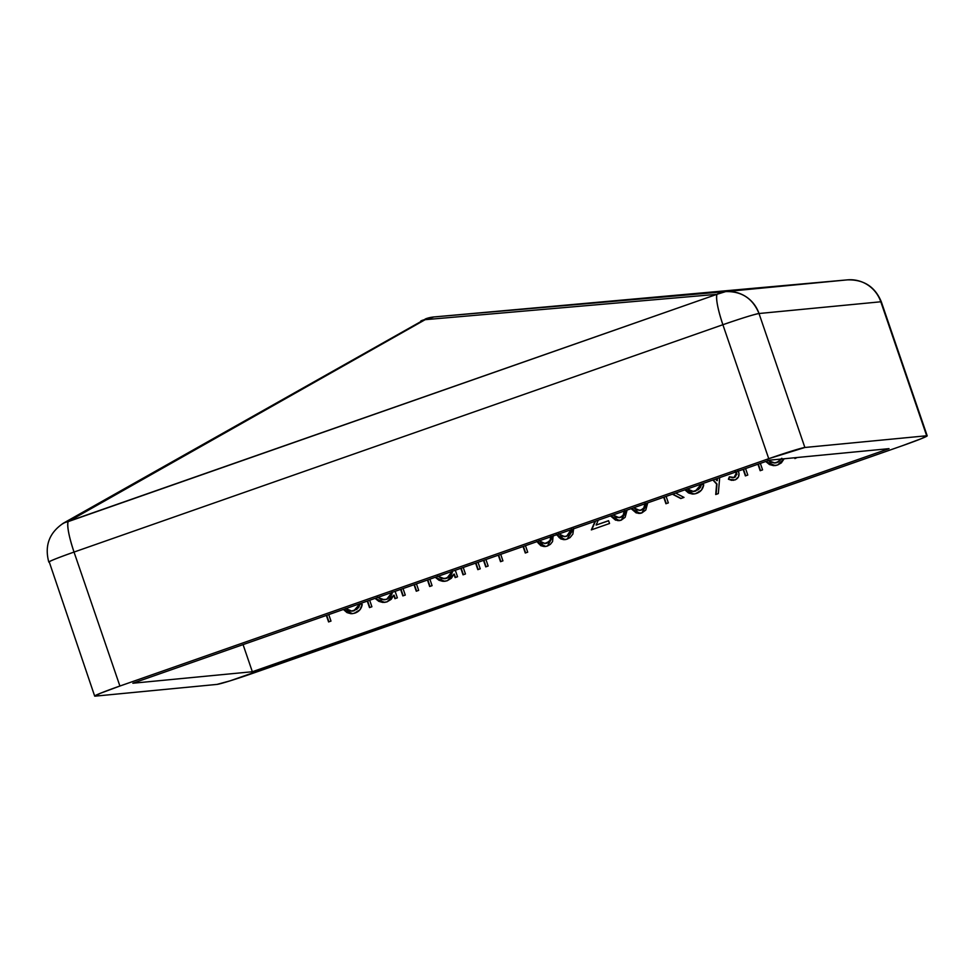 <?xml version="1.0" encoding="UTF-8"?>
<svg xmlns="http://www.w3.org/2000/svg" width="976" height="976" viewBox="0 0 976 976"><rect width="100%" height="100%" fill="white"/><g stroke="black" fill="none" stroke-linecap="round" stroke-linejoin="round"><path stroke-width="1.46" d="M243.073 644.624L252.345 671.732L889.026 448.655L769.515 460.172L132.834 683.237L252.345 671.732L889.026 448.655L769.515 460.172L132.834 683.237L252.345 671.732L243.073 644.624M745.566 468.553L747.787 475.056L745.383 475.898L743.163 469.407L745.383 475.898L747.787 475.056L745.566 468.553M760.353 463.38L762.573 469.871L760.17 470.713L757.949 464.222L760.17 470.713L762.573 469.871L760.353 463.38M737.941 470.639L739.003 473.348L738.454 476.874L735.501 479.728L731.597 480.338L728.413 479.216L729.377 476.813L732.805 477.776L735.184 476.874L736.502 474.507L735.465 471.774M718.324 493.6L715.725 494.515L716.616 484.072L712.895 480.009L716.616 484.072L715.725 494.515L718.324 493.6L719.69 477.618L718.324 493.6M715.481 479.094L716.909 480.656L717.092 478.533L717.287 480.619L717.482 478.399L717.287 480.619L715.481 479.094M687.238 488.854L691.191 491.318L694.705 491.27L699.243 488.512L701.195 484.328L703.733 484.73L701.415 490.147L695.559 493.71L692.46 494.076L688.47 492.929L684.884 489.818L693.753 494.039L696.559 493.392C700.634 491.941 703.013 489.049 703.733 484.73L701.195 484.328L695.412 491.05L693.472 491.489L687.324 488.964M627.104 510.058L625.152 517.28L621.163 520.208L615.588 520.171L610.488 515.889L619.211 520.647L621.163 520.208L627.104 510.058M525.283 553.014L523.063 546.511L525.283 553.014L527.699 552.172L525.283 553.014M525.466 545.669L527.699 552.172L525.466 545.669M485.926 559.529L488.146 566.031L485.743 566.873L483.51 560.37L485.743 566.873L488.146 566.031L485.926 559.529M500.712 554.344L502.933 560.846L500.529 561.688L498.309 555.198L500.529 561.688L502.933 560.846L500.712 554.344M463.222 567.483L465.454 573.973L463.039 574.827L460.818 568.325L463.039 574.827L465.454 573.973L463.222 567.483M478.008 562.298L480.241 568.801L477.825 569.642L475.605 563.14L477.825 569.642L480.241 568.801L478.008 562.298M455.316 570.252L457.537 576.755L455.133 577.597L453.95 574.144L451.363 578.256L447.24 580.744L443.067 581.367L438.98 580.256L435.247 577.28L444.605 581.342L447.24 580.744L453.95 574.144L455.133 577.597L457.537 576.755L455.316 570.252M369.684 600.252L371.905 606.755L369.501 607.597L367.281 601.106L369.501 607.597L371.905 606.755L369.684 600.252M345.748 608.512L349.701 610.976L353.202 610.927L357.753 608.17L359.705 603.985L362.23 604.376L359.924 609.793L354.068 613.355L350.97 613.721L346.98 612.586L343.393 609.463L352.263 613.684L355.069 613.05C359.131 611.586 361.523 608.695 362.23 604.376L359.705 603.985L353.922 610.708L351.982 611.135L345.833 608.609M328.766 614.599L330.986 621.09L328.583 621.932L326.35 615.441L328.583 621.932L330.986 621.09L328.766 614.599M395.134 591.346L397.354 597.837L394.951 598.678L393.767 595.238L391.181 599.337L387.069 601.838L382.885 602.46L378.798 601.338L375.065 598.373L384.422 602.424L387.069 601.838L393.767 595.238L394.951 598.678L397.354 597.837L395.134 591.346M403.039 588.565L405.272 595.067L402.856 595.909L400.636 589.406L402.856 595.909L405.272 595.067L403.039 588.565M429.867 579.171L432.087 585.661L429.684 586.515L427.464 580.012L429.684 586.515L432.087 585.661L429.867 579.171M416.459 583.868L418.68 590.37L416.276 591.212L414.044 584.709L416.276 591.212L418.68 590.37L416.459 583.868M553.185 535.604L552.55 541.595L550.403 544.315L547.414 546.048L544.071 546.536L540.802 545.682L536.763 541.387M573.668 528.492L572.875 534.092L570.057 537.593L567.068 539.155L563.884 539.679L560.749 538.911L556.247 534.336M558.662 533.494L561.92 536.349L566.251 536.312L570.399 532.615L571.131 529.675L566.629 536.275L571.509 529.541M598.251 520.171L596.104 525.064L608.585 520.696L609.549 523.49L591.322 529.883L595.079 521.282L591.322 529.883L609.549 523.49L608.585 520.696L596.104 525.064L608.621 520.781L596.104 525.064L598.251 520.171M647.747 502.835L645.783 510.045L641.793 512.973L636.218 512.937L631.118 508.655L639.841 513.413L641.793 512.973L647.747 502.835M666.12 496.394L668.353 502.884L665.937 503.738L663.717 497.235L665.937 503.738L668.353 502.884L666.12 496.394M675.636 493.063L683.993 497.406L680.784 498.529L672.427 494.185L680.784 498.529L683.993 497.406L675.636 493.063M777.665 464.979L773.517 465.637L769.466 464.552L765.721 461.502L774.895 465.601L777.665 464.979L784.155 458.757L781.325 462.905L777.665 464.979M797.246 457.5L794.903 458.549L794.635 457.744L794.903 458.549L797.246 457.5M253.113 673.196L901.97 445.861L229.933 680.894L216.989 684.408L95.197 696.144L216.989 684.408A32.708 1.354 -18.9 0 0 253.113 673.196M62.098 524.1L65.343 522.27L62.098 524.1A32.708 18.776 60.5 0 1 63.635 523.038A32.708 18.776 60.5 0 1 68.088 521.648A32.708 5.575 70.7 0 0 74.03 552.062L722.887 324.727L768.746 458.696L119.902 686.03L74.03 552.062L722.887 324.727A32.708 5.575 -109.3 0 1 716.933 294.313L68.088 521.648L425.182 319.677L716.933 294.313L63.647 523.038C49.337 532.542 44.384 545.56 48.8 562.103A32.708 1.354 161.1 0 1 74.03 552.062C68.954 536.702 66.978 526.564 68.088 521.648L425.182 319.677L716.933 294.313C715.823 299.229 717.811 309.368 722.887 324.727L768.746 458.696L804.871 447.484L759.011 313.516L880.803 301.779A32.708 32.196 -95.5 0 0 847.497 279.856L725.705 291.592L433.942 316.956L847.497 279.856L725.705 291.592A32.708 32.196 84.5 0 1 759.011 313.516L880.803 301.779L926.675 435.76L804.871 447.484L926.675 435.76L921.795 438.48L901.97 445.861A32.708 1.354 -18.9 0 0 927.2 435.821L881.328 301.84A32.708 1.354 161.1 0 0 880.803 301.779L926.675 435.76A32.708 1.354 -18.9 0 1 927.2 435.821M49.178 561.725L49.325 562.164C47.665 561.871 55.9 558.504 74.03 552.062L119.902 686.03A32.708 1.354 -18.9 0 0 94.672 696.083A32.708 1.354 -18.9 0 0 95.197 696.144L100.064 693.411L119.902 686.03L768.746 458.696A32.708 1.354 -18.9 0 1 804.871 447.484L759.011 313.516A32.708 1.354 161.1 0 0 722.887 324.727C741.699 318.213 753.74 314.479 759.011 313.516C752.813 298.51 741.711 291.202 725.705 291.592L716.933 294.313A32.708 26.535 -95 0 1 725.705 291.592L433.942 316.956A32.708 26.535 85 0 0 425.182 319.677L433.942 316.956L847.497 279.856A32.708 32.196 84.5 0 1 880.803 301.779A32.708 1.354 -18.9 0 1 881.328 301.84C875.106 286.785 863.821 279.453 847.461 279.868L847.497 279.856A32.708 18.3 -95.1 0 0 847.461 279.868A32.708 18.3 -95.1 0 0 847.436 279.868M49.325 562.164L94.672 696.083M433.698 316.98L426.024 318.664A32.708 5.575 70.7 0 0 425.182 319.677A32.708 5.575 -109.3 0 1 426.024 318.664A32.708 5.575 -109.3 0 1 426.256 318.615A32.708 32.196 84.5 0 1 433.698 316.98L433.917 316.956A32.708 18.3 84.9 0 1 433.942 316.956A32.708 32.196 -95.5 0 0 433.698 316.98A32.708 32.196 84.5 0 1 433.942 316.956L847.461 279.868M425.182 319.677A32.708 18.776 -119.5 0 0 420.741 321.067L425.182 319.677M328.924 621.81L326.704 615.319L328.924 621.81M351.982 611.135L354.312 610.671L360.059 604.034M352.446 613.66L343.723 609.353L345.724 611.44M360.083 603.949L358.839 607.206L356.752 609.378L351.36 611.122M353.593 610.891L352.848 611.037M347.358 612.55L348.481 613.087M369.855 607.475L367.623 600.972L369.855 607.475M384.617 602.399L375.797 598.764M395.304 598.556L394.145 595.201L395.304 598.556M384.385 599.789L386.691 599.325L384.385 599.789L377.749 597.434M391.998 592.444L386.691 599.325L392.389 592.298M377.322 600.179L381.177 602.07M392.157 593.615L390.656 596.519L387.448 599.008M386.691 599.325L383.495 599.776M377.383 597.044L381.506 599.569L386.313 599.362L390.266 596.556L392.035 592.017M416.618 591.09L414.397 584.587L416.618 591.09M430.038 586.393L427.805 579.89L430.038 586.393M403.21 595.787L400.99 589.284L403.21 595.787M444.788 581.318L435.979 577.682M455.487 577.475L454.328 574.108L455.487 577.475M437.565 575.962L441.689 578.475L446.874 578.231L444.568 578.707L437.931 576.34M452.181 571.35L446.874 578.231L452.571 571.216M437.504 579.097L441.359 580.988M452.339 572.522L450.827 575.437L448.362 577.56L443.677 578.695M448.362 577.56L447.63 577.926M446.093 578.463L445.3 578.622M444.568 578.707L449.314 576.645L451.363 574.095L452.217 570.936M478.179 569.52L475.959 563.018L478.179 569.52M463.393 574.705L461.172 568.203L463.393 574.705M500.883 561.566L498.651 555.063L500.883 561.566M486.085 566.751L483.864 560.248L486.085 566.751M525.637 552.892L523.417 546.389L525.637 552.892M545.56 546.487L537.227 541.558M536.885 541.668L545.364 546.511L547.414 546.048L553.258 535.934M544.974 543.571L546.963 543.168L544.974 543.571L539.325 540.826M550.574 535.751C551.281 539.313 549.952 541.802 546.584 543.205L546.963 543.168C550.33 541.765 551.66 539.277 550.952 535.714M537.142 541.351L538.52 543.522L542.534 546.182M551.123 536.275L549.817 541.229L544.681 543.559M539.106 540.399L542.034 543.12L546.584 543.205L550.098 540.289L550.732 536.312M564.665 536.654L566.629 536.275L564.665 536.654L558.943 533.945M565.019 539.63L556.832 534.689M556.503 534.799L564.86 539.643L567.068 539.155L573.693 528.772M571.424 528.37L571.35 530.981M570.887 532.335L567.922 535.69L564.47 536.654M556.637 534.299L559.26 537.703M560.261 538.41L565.885 539.521M591.749 529.724L595.506 521.135L591.749 529.724M619.394 520.623L610.805 515.779M618.991 517.67L620.663 517.341L618.991 517.67L613.074 514.986L616.442 517.365L620.663 517.341C623.469 516.06 624.847 513.827 624.811 510.643L623.481 515.206L619.711 517.585M624.433 510.68C624.469 513.864 623.091 516.097 620.285 517.378L623.103 515.243L624.433 510.68M615.307 519.854L619.467 520.623M617.344 520.513L618.394 520.635M640.024 513.388L631.448 508.545M639.622 510.436L641.293 510.119L639.622 510.436L633.705 507.752L637.084 510.131L641.293 510.119C644.099 508.825 645.49 506.593 645.453 503.421L644.123 507.984L640.354 510.35M645.063 503.457C645.099 506.629 643.721 508.862 640.915 510.155L643.745 508.02L645.063 503.457M635.949 512.632L640.097 513.388M637.975 513.278L639.036 513.413M681.065 498.431L672.696 494.088L681.065 498.431M666.291 503.604L664.07 497.113L666.291 503.604M693.472 491.489L695.803 491.013L701.561 484.389M693.936 494.015L685.213 489.708L687.214 491.782M701.573 484.291L700.329 487.561L698.243 489.72L692.85 491.477M695.083 491.233L694.351 491.392M688.849 492.892L689.983 493.441M716.116 494.381L716.994 484.035L713.2 479.899L716.994 484.035L716.116 494.381M735.038 471.457L736.343 473.128L735.416 471.42M733.989 477.545L736.343 473.128L733.989 477.545L733.013 477.764L734.367 477.508L729.377 476.813L728.413 479.216L729.682 476.971L728.413 479.216L734.94 479.948C738.356 478.435 739.613 475.849 738.722 472.177L738.246 471.127M733.379 480.314L728.791 479.179L733.671 480.29M735.843 471.737L736.514 472.591M736.721 473.092L736.88 474.47M735.562 476.837L733.183 477.74M760.524 470.591L758.303 464.1L760.524 470.591M745.737 475.776L743.505 469.273L745.737 475.776M775.078 465.589L766.489 461.941M774.834 462.978L777.201 462.502L774.834 462.978L768.319 460.587M781.19 459.037L776.823 462.539L781.581 459.001M769.832 464.515L776.005 465.479M781.935 458.342L778.665 461.831L774.041 462.978M778.665 461.831L777.945 462.197M776.432 462.734L775.639 462.892M768.027 460.257L770.564 462.234L775.261 462.929L779.592 460.94L781.556 458.378M795.257 458.427L795.013 457.707L795.257 458.427M426.024 318.664L63.635 523.038"/></g></svg>
